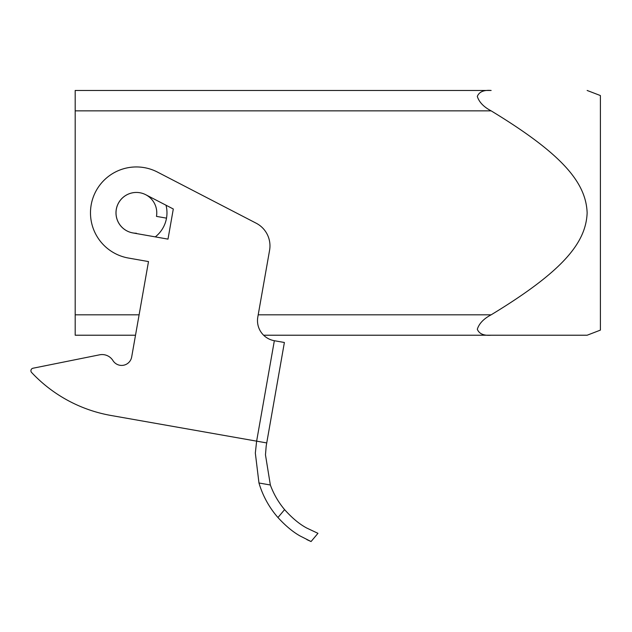 <?xml version="1.0" encoding="UTF-8"?>
<svg xmlns="http://www.w3.org/2000/svg" width="632" height="632" viewBox="0 0 632 632"><rect width="100%" height="100%" fill="white"/><g stroke="black" fill="none" stroke-linecap="round" stroke-linejoin="round"><path stroke-width="0.95" d="M266.68 442.921L256.632 441.152L274.343 340.719A20.398 20.398 0 0 1 257.801 317.09L269.58 250.288A25.493 25.493 0 0 0 256.197 223.215L157.487 172.086A45.891 45.891 0 0 0 91.182 204.871A45.891 45.891 0 0 0 128.415 258.038L148.496 261.577L131.677 356.985A10.199 10.199 0 0 1 112.962 360.596A12.751 12.751 0 0 0 99.611 354.813L32.959 368.235A2.552 2.552 0 0 0 31.6 372.477A142.777 142.777 0 0 0 111.003 415.477L256.632 441.152L255.328 453.057L258.97 482.99L270.354 484.997L265.472 454.843L266.198 446.002L284.384 342.489L274.154 340.688M144.349 167.646A45.891 45.891 0 0 0 91.182 204.871A45.891 45.891 0 0 0 128.415 258.038M306.781 528.06C299.497 524.189 292.103 518.043 284.598 509.621L277.954 517.537C285.601 525.864 292.987 532.01 300.129 535.991L311.062 541.537L317.959 533.329L306.781 528.06L317.959 533.329M271.863 340.119L273.609 340.577L271.863 340.119A20.398 20.398 0 0 1 263.623 335.221L491.143 335.221C483.733 335.805 479.119 333.815 477.31 329.24C479.119 323.529 483.733 318.718 491.143 314.823C563.254 271.041 585.967 242.672 587.144 212.842C585.967 183.004 563.254 154.635 491.143 110.853C483.733 106.958 479.119 102.155 477.31 96.435C479.119 91.861 483.733 89.87 491.143 90.463L75.192 90.463L75.192 335.221L135.509 335.221M491.143 335.221L587.144 335.221L491.143 335.221M587.144 90.463L600.4 95.558L600.4 330.117L587.144 335.221M166.011 205.218A30.597 30.597 0 0 1 155.298 236.882A30.597 30.597 0 0 0 166.508 218.151L156.467 216.381A20.398 20.398 0 0 0 136.378 192.444A20.398 20.398 0 0 0 115.98 212.842A20.398 20.398 0 0 0 136.378 233.232M156.467 216.381A20.398 20.398 0 0 0 136.378 192.444A20.398 20.398 0 0 0 132.839 232.924L167.994 239.125L173.302 208.995L145.763 194.727M136.378 192.444A20.398 20.398 0 0 0 132.839 232.924M277.954 517.537A91.782 91.782 0 0 1 258.97 482.99M270.354 484.997A81.583 81.583 0 0 0 284.598 509.621M311.062 541.537L306.931 539.657M112.962 360.596A12.751 12.751 0 0 0 99.611 354.813L32.959 368.235A2.552 2.552 0 0 0 31.6 372.477A142.777 142.777 0 0 0 111.003 415.477L254.119 440.709M269.58 250.288A25.493 25.493 0 0 0 256.197 223.215M32.959 368.235A2.552 2.552 0 0 0 31.6 372.477M75.192 110.853L491.143 110.853M491.143 314.823L258.196 314.823M139.111 314.823L75.192 314.823"/></g></svg>
